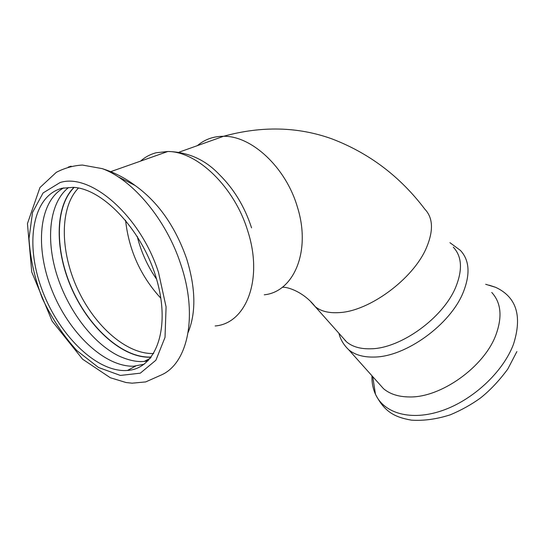 <?xml version="1.0" encoding="UTF-8"?>
<svg xmlns="http://www.w3.org/2000/svg" width="549" height="549" viewBox="0 0 549 549"><rect width="100%" height="100%" fill="white"/><g stroke="black" fill="none" stroke-linecap="round" stroke-linejoin="round"><path stroke-width="0.82" d="M117.809 176.613L135.033 185.438C158.057 201.902 175.255 226.325 186.626 258.696C195.705 288.04 196.213 312.614 188.149 332.426M151.147 357.255L149.005 357.09M144.126 364.234L133.668 366.204C104.351 367.027 68.886 332.79 51.983 290.291C34.861 247.894 38.56 201.456 63.746 187.875M145.773 361.249L144.353 361.407L150.44 358.154M142.431 361.53L140.702 361.558M148.175 360.7C140.132 362.765 130.257 361.146 118.543 355.841C92.39 342.919 67.575 309.684 56.595 273.992C45.642 238.348 49.616 202.368 68.536 187.566M73.95 187.387C54.31 207.007 54.735 251.552 72.351 290.119C89.871 328.755 122.907 358.229 150.508 357.221L151.201 357.179M491.753 292.452C501.065 302.602 502.486 316.67 496.001 334.65C484.335 366.965 440.607 397.984 409.183 396.941C398.499 396.831 389.948 394.086 383.545 388.719L378.213 382.756M156.575 279.16C147.496 266.073 141.031 251.771 137.188 236.269M140.51 161.145C145.025 157.131 150.2 154.344 156.026 152.773L167.87 151.483C188.115 151.998 205.251 159.677 219.291 174.52C233.922 188.931 244.682 206.719 251.572 227.883M62.003 188.259L73.216 187.333C103.734 188.719 143.502 231.795 156.987 280.594C170.794 329.379 155.491 368.839 127.423 370.458L125.508 370.561C94.847 371.289 57.542 333.325 41.422 288.101C24.952 242.987 32.487 195.911 62.003 188.259M453.268 247.125C461.874 256.308 462.745 269.532 455.876 286.791C443.571 317.624 400.845 348.498 370.946 348.787C360.672 349.116 352.582 346.844 346.652 341.972L341.842 336.571M71.144 166.169L68.234 167.095M102.135 168.612L82.377 165.05C73.449 165.558 64.761 167.987 56.307 172.331L39.947 187.559L27.45 223.594L31.753 272.023L52.093 321.069L82.57 359.176L110.315 377.739L126.057 382.529L132.172 383.181L145.711 381.912L161.495 374.898C187.82 363.253 198.216 315.826 180.861 264.611C166.45 219.868 132.741 179.537 102.135 168.612C114.11 172.352 125.076 177.965 135.033 185.438M489.159 285.178L495.63 287.319C516.472 297.009 522.435 315.963 513.507 344.182C503.145 372.009 472.73 400.29 441.808 410.741C410.837 421.289 384.101 413.39 375.461 394.223C372.936 388.671 371.762 382.509 371.947 375.749M150.584 357.056C123.003 358.072 89.988 328.611 72.502 290.009C54.907 251.469 54.516 206.966 74.163 187.408M153.706 353.501C126.757 354.606 94.497 326.092 77.327 288.513C60.054 250.989 59.505 207.522 78.466 188.026M160.857 298.258C140.626 276.168 128.857 250.152 125.563 220.224M264.247 294.813C293.804 291.917 311.393 251.003 297.352 206.891C285.892 167.507 251.662 135.692 223.553 136.282C213.437 136.282 204.715 139.398 197.393 145.629M110.72 171.659L167.87 151.483C197.427 151.462 234.498 187.154 247.647 230.649C263.657 279.427 246.041 323.567 215.139 325.976M60.026 182.57C90.551 172.53 140.469 215.86 158.51 272.379L166.079 306.87L165.023 337.374L155.902 360.219L140.297 373.169L120.382 375.441L98.511 367.487L76.935 350.66C63.341 335.686 51.826 318.317 42.397 298.546C34.601 278.137 30.14 258.112 29.008 238.472L32.528 212.442L43.09 192.939L60.026 182.57M345.232 340.696L344.779 339.872M310.926 301.964L315.243 306.692C320.98 311.31 328.981 313.28 339.255 312.601C369.127 311.297 412.937 279.201 426.223 248.258C433.635 230.944 433.175 217.919 424.851 209.183C400.139 176.469 369.058 152.993 331.603 138.753C297.668 126.647 261.653 125.824 223.553 136.282L179.159 152.148M449.933 242.672L460.419 250.419C469.45 260.109 470.424 273.992 463.342 292.068C450.585 324.576 405.581 357.001 374.123 357.049C363.411 357.31 354.942 354.894 348.725 349.788C343.653 344.889 340.387 339.392 338.925 333.298M485.666 284.286L495.63 287.319M372.744 376.641L375.461 394.23C384.307 411.393 393.77 417.02 411.421 420.15C423.869 420.932 436.853 419.148 450.365 414.783C461.407 410.124 471.447 404.531 480.478 398.011C489.996 390.442 499.096 380.8 507.777 369.079L516.877 351.593M127.423 370.458L135.589 366.094M345.438 340.895L344.937 340.044M282.186 287.36C287.01 286.434 303.762 291.896 315.243 306.692L346.652 341.972M348.725 349.788L383.545 388.719"/></g></svg>
